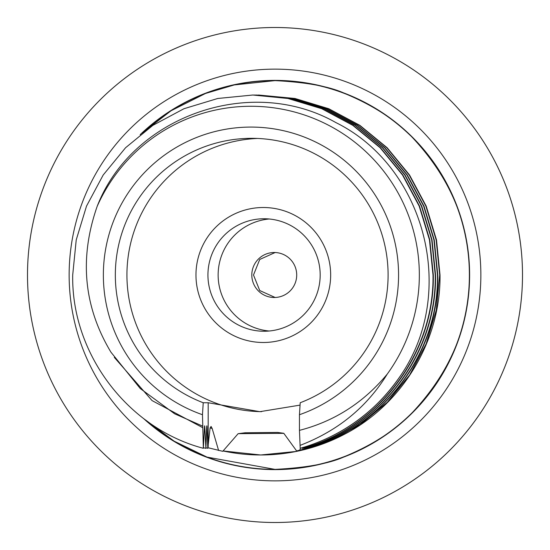 <?xml version="1.0" encoding="UTF-8"?>
<svg xmlns="http://www.w3.org/2000/svg" width="550" height="550" viewBox="0 0 550 550"><rect width="100%" height="100%" fill="white"/><g stroke="black" fill="none" stroke-linecap="round" stroke-linejoin="round"><path stroke-width="0.82" d="M469.604 276.031L469.611 275A194.611 194.611 0 0 0 140.188 134.654M143.468 418.426A194.611 194.611 0 0 0 469.611 275L469.604 274.065M469.597 272.724L469.569 271.281M469.542 269.83L469.494 268.414M469.487 268.235L469.384 265.726M469.329 264.557L469.281 263.739M469.246 263.134L469.123 261.243M469.054 260.356L468.992 259.538M468.937 258.857L469.597 273.157M27.507 273.157L27.5 275A247.5 247.5 0 0 1 275 27.5A247.5 247.5 0 0 1 522.5 275C521.806 252.072 521.806 252.072 522.5 275L522.5 273.989M521.861 257.228L521.971 258.803M522.012 259.483L522.06 260.246M522.108 261.092L522.163 262.096M522.211 263.12L522.273 264.33M522.321 265.567L522.369 266.874M522.411 268.235L522.438 269.555M522.473 271.212L522.479 271.982M27.5 275C28.194 297.928 28.194 297.928 27.5 275A247.5 247.5 0 0 0 275 522.5A247.5 247.5 0 0 0 522.5 275L522.5 275.571M469.157 288.207L468.793 292.772M468.882 291.768L469.363 284.749M469.384 284.274L469.446 282.954M469.487 281.765L469.535 280.349M469.569 278.857L469.583 278.039M69.142 275A205.858 205.858 0 0 0 275 480.858A205.858 205.858 0 0 0 480.858 275A205.858 205.858 0 0 0 275 69.142A205.858 205.858 0 0 0 69.142 275M258.438 95.019L294.979 98.478L328.735 108.714L359.858 125.345L387.138 147.73L409.544 175.01L426.209 206.119L436.501 239.889L440.021 275C440.797 340.368 402.621 404.106 344.788 434.094A179.981 179.589 -90 0 1 260.81 454.981L295.618 451.509L329.237 441.265L360.223 424.648L387.344 402.249L409.626 374.99L426.14 343.874L436.281 310.104L439.684 275L436.157 239.889L425.879 206.126L409.2 175.017L386.808 147.73L359.521 125.359L328.405 108.721L294.642 98.484L258.466 95.019M260.81 454.981A179.981 179.589 -90 0 1 222.998 450.945L260.652 454.981M256.431 95.019L292.744 98.484L326.507 108.714L357.617 125.359L384.911 147.73L407.303 175.01L423.981 206.119L434.252 239.889L437.786 275C439.422 357.431 377.169 434.961 296.615 450.924L283.779 433.283L277.592 432.438L245.039 432.781L238.116 433.703L222.771 451.316L208.154 447.755M300.334 448.298L299.826 450.113C378.771 432.74 439.017 356.146 437.456 275L433.922 239.889L423.644 206.126L406.973 175.017L384.574 147.73L357.287 125.359L326.178 108.714L292.414 98.484L256.396 95.019M299.826 450.113L296.615 450.924M255.076 95.019L290.51 98.484L324.273 108.714L355.382 125.359L382.676 147.737L405.075 175.01L421.747 206.126L432.025 239.889L435.559 275C436.961 353.609 380.627 428.285 304.92 448.298L304.583 448.298C380.297 428.292 436.638 353.609 435.229 275L431.709 239.889L421.417 206.126L404.752 175.01L382.346 147.73L355.059 125.352L323.943 108.714L290.187 98.478L254.1 95.019M253.103 95.019L288.282 98.478L322.046 108.714L353.162 125.352L380.449 147.73L402.848 175.003L419.519 206.126L429.804 239.889L433.324 275C434.741 353.609 378.393 428.292 302.686 448.298L302.356 448.298C378.063 428.285 434.404 353.609 432.994 275L429.461 239.889L419.183 206.126L402.511 175.01L380.119 147.73L352.825 125.359L321.716 108.714L287.952 98.484L252.849 95.019L217.745 98.484L183.982 108.714L152.873 125.359L125.579 147.73L103.187 175.01L86.508 206.126L76.23 239.889L72.703 275C71.287 353.609 127.627 428.292 203.342 448.298L202.476 414.714A147.922 147.599 90 0 1 250.965 127.078A147.922 147.599 90 0 1 299.454 414.714L300.204 402.744A136.675 136.379 90 0 0 251.714 138.325A136.675 136.379 90 0 0 203.225 402.744L202.476 414.714M275.144 252.519L259.738 259.462L253.495 275L259.738 290.538L275.144 297.481M251.811 275A22.495 22.447 -90 0 0 274.257 297.495A22.495 22.447 -90 0 0 296.704 275A22.495 22.447 -90 0 0 274.257 252.505A22.495 22.447 -90 0 0 251.811 275M410.369 135.506A194.384 194.384 0 0 0 275 80.616L234.259 84.934L205.528 93.452L171.036 110.756L142.147 133.1A194.384 194.384 0 0 1 275 80.616C307.587 82.266 331.437 86.817 346.548 94.263C373.752 105.71 395.718 120.141 412.452 137.548C450.649 178.379 469.624 224.194 469.384 275C469.638 325.799 450.656 371.621 412.452 412.452C395.725 429.859 373.759 444.29 346.548 455.737C331.437 463.183 307.587 467.734 275 469.384A194.384 194.384 0 0 1 145.427 419.897L174.164 441.183L207.006 457.105L275 469.384A194.384 194.384 0 0 0 412.452 137.548M218.604 450.484L212.169 428.491L211.062 426.449L210.093 427.976L207.804 448.298L207.054 427.598C206.931 425.232 206.8 425.232 206.669 427.598L205.899 448.298L204.827 427.598C204.703 425.232 204.572 425.232 204.442 427.598L203.342 448.298M206.676 427.481L207.054 427.598C206.931 425.232 206.8 425.232 206.669 427.598M300.053 405.116L259.889 411.675L208.189 402.744L203.225 402.744M261.601 411.661A136.675 136.379 -90 0 1 126.933 275A136.675 136.379 90 0 1 257.51 138.449M304.562 447.762L304.583 448.298M302.335 447.762L302.356 448.298M300.458 448.298L300.204 448.298A179.981 179.589 -90 0 0 401.775 373.869C376.949 410.939 343.173 435.744 300.458 448.298M299.454 414.714L299.454 430.361L300.204 448.298M299.454 430.361C334.407 421.334 363.674 402.579 387.248 374.089A168.733 168.369 -90 0 0 335.149 128.872A168.733 168.369 -90 0 0 97.206 206.264C79.076 258.094 83.662 306.742 110.963 352.213L140.257 388.527L174.639 413.799L202.476 426.037M202.593 427.598L152.041 400.579L114.29 357.356M204.827 427.598L204.442 427.481M300.018 445.397C337.81 430.918 366.891 407.144 387.248 374.089M205.569 448.298L203.692 447.762M207.804 448.298L205.92 447.762M97.206 206.264C131.904 116.689 250.209 73.961 335.864 122.574C424.029 166.066 457.662 290.111 401.775 373.869M212.169 428.491L210.114 427.866M283.841 433.338L238.171 433.661M330.66 275A67.492 67.347 -90 0 0 263.312 207.508A67.492 67.347 -90 0 0 195.965 275A67.492 67.347 -90 0 0 263.312 342.492A67.492 67.347 -90 0 0 330.66 275M207.934 275A56.244 56.121 -90 0 0 264.055 331.244A56.244 56.121 -90 0 0 320.176 275A56.244 56.121 -90 0 0 264.055 218.756A56.244 56.121 -90 0 0 207.934 275M269.156 218.989A56.244 56.121 90 0 0 218.137 275A56.244 56.121 -90 0 0 269.156 331.011M208.189 402.744L208.189 446.758"/></g></svg>
